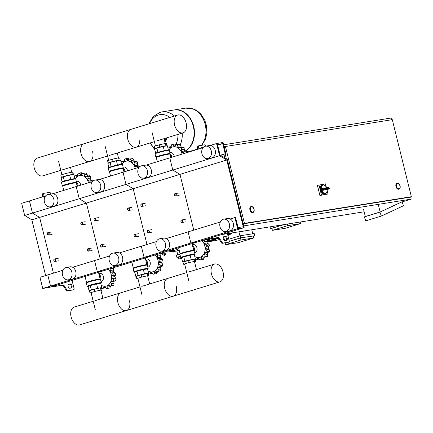 <?xml version="1.0" encoding="UTF-8"?>
<svg xmlns="http://www.w3.org/2000/svg" width="433" height="433" viewBox="0 0 433 433"><rect width="100%" height="100%" fill="white"/><g stroke="black" fill="none" stroke-linecap="round" stroke-linejoin="round"><path stroke-width="0.65" d="M227.422 233.647L229.246 241.019A1.045 0.655 73 0 1 228.9 242.128A1.045 0.655 73 0 1 228.846 242.139L223.006 243.07A1.045 0.655 73 0 1 222.313 242.653L219.179 237.89A1.045 0.655 -107 0 0 218.486 237.473L206.151 239.444L197.378 241.987L50.412 287.063L62.558 285.293A1.045 0.655 -107 0 1 63.25 285.71L66.384 290.478A1.045 0.655 73 0 0 67.072 290.895L72.917 289.958A1.045 0.655 73 0 0 72.971 289.948A1.045 0.655 73 0 0 73.025 289.926M42.218 196.993L42.548 194.168A1.045 0.655 -107 0 1 42.932 193.583A1.045 0.655 -107 0 1 42.991 193.567L43.657 193.362M68.533 284.335L69.453 284.189A2.095 1.315 -107 0 1 71.158 285.677A2.095 1.315 -107 0 1 70.855 288.069M50.991 286.982L63.337 285.055A1.045 0.655 -107 0 1 64.03 285.471L67.164 290.24A1.045 0.655 73 0 0 67.857 290.657L73.697 289.72A1.045 0.655 73 0 0 73.751 289.709A1.045 0.655 73 0 0 74.097 288.605L72.067 280.422M51.002 287.025L57.67 284.838M244.158 227.644L237.636 228.684L234.881 217.534L235.53 217.431L238.042 227.569L243.254 226.735L226.746 160.021L219.574 155.691L216.565 143.529L223.082 142.484L225.842 153.639L225.192 153.742L222.681 143.604L217.469 144.438L220.083 155.003L227.255 159.333L244.158 227.644L197.378 241.987L190.861 243.032L144.081 257.381L150.597 256.336L144.081 257.381L97.301 271.724L103.817 270.685L97.301 271.724L50.52 286.072L57.042 285.028L50.52 286.072L42.726 288.465L49.243 287.42L57.692 284.925M46.309 195.261A2.095 1.315 -107 0 1 46.732 194.974M42.997 196.755L43.327 193.93A1.045 0.655 -107 0 1 43.711 193.345A1.045 0.655 -107 0 1 43.771 193.329L49.611 192.398A1.045 0.655 -107 0 1 50.509 193.307L50.693 194.044M69.935 288.216L71.239 288.005A2.095 1.315 73 0 0 71.348 287.977A2.095 1.315 73 0 0 72.013 285.683A2.095 1.315 73 0 0 70.233 283.951L68.928 284.162A2.095 1.315 73 0 0 68.815 284.183A2.095 1.315 73 0 0 68.149 286.484A2.095 1.315 73 0 0 69.935 288.216M198.152 149.174L198.482 146.343A1.045 0.655 -107 0 1 198.866 145.759A1.045 0.655 -107 0 1 198.92 145.748L204.76 144.817A1.045 0.655 -107 0 1 205.664 145.726L205.762 146.132M226.389 240.423L225.084 240.634A2.095 1.315 -107 0 1 223.304 238.902A2.095 1.315 -107 0 1 223.969 236.602A2.095 1.315 -107 0 1 224.083 236.575L225.382 236.369A2.095 1.315 -107 0 1 227.168 238.101A2.095 1.315 -107 0 1 226.502 240.396A2.095 1.315 -107 0 1 226.389 240.423M203.575 147.155A2.095 1.315 73 0 0 203.304 147.155L202 147.361A2.095 1.315 73 0 0 201.892 147.388A2.095 1.315 73 0 0 201.183 148.243M237.636 228.684L190.861 243.032L198.033 241.885L205.372 239.682L217.707 237.712A1.045 0.655 -107 0 1 218.4 238.128L221.534 242.897A1.045 0.655 73 0 0 222.226 243.314L228.067 242.377A1.045 0.655 73 0 0 228.121 242.366A1.045 0.655 73 0 0 228.175 242.345M201.605 147.539L202.525 147.393A2.095 1.315 -107 0 1 203.196 147.534M197.372 149.412L197.702 146.587A1.045 0.655 -107 0 1 198.087 146.002A1.045 0.655 -107 0 1 198.141 145.986L198.812 145.78M226.004 240.483A2.095 1.315 73 0 0 226.307 238.096A2.095 1.315 73 0 0 224.603 236.607L223.682 236.754M42.726 288.465L39.966 277.309L47.76 274.917L50.52 286.072L47.76 274.917L62.85 270.295M45.633 275.572L31.831 219.796L24.659 215.466L21.65 203.304L29.444 200.912L32.459 213.079L24.659 215.466M226.746 160.021L179.966 174.369L193.768 230.139L179.966 174.369L133.185 188.718L146.987 244.488L133.185 188.718L86.405 203.061L100.212 258.837L86.405 203.061L39.63 217.409L53.432 273.18L39.63 217.409L31.831 219.796M219.574 155.691L172.794 170.039L179.966 174.369L172.794 170.039L126.014 184.388L133.185 188.718L126.014 184.388L79.239 198.731L86.405 203.061L79.239 198.731L32.459 213.079L39.63 217.409L32.459 213.079L29.444 200.912L45.6 195.96M47.311 234.107A1.256 0.974 -99.1 0 0 48.442 235.059A1.256 0.974 -99.1 0 0 49.178 233.533A1.256 0.974 -99.1 0 0 48.047 232.581A1.256 0.974 -99.1 0 0 47.311 234.107M47.332 234.08A1.045 0.812 80.9 0 1 48.897 233.604A1.045 0.812 80.9 0 1 47.332 234.08M94.091 219.764A1.256 0.974 -99.1 0 0 95.222 220.716A1.256 0.974 -99.1 0 0 95.958 219.19A1.256 0.974 -99.1 0 0 94.827 218.232A1.256 0.974 -99.1 0 0 94.091 219.764M94.113 219.737A1.045 0.812 80.9 0 1 95.671 219.255A1.045 0.812 80.9 0 1 94.113 219.737M140.866 205.415A1.256 0.974 -99.1 0 0 142.002 206.368A1.256 0.974 -99.1 0 0 142.738 204.841A1.256 0.974 -99.1 0 0 141.607 203.889A1.256 0.974 -99.1 0 0 140.866 205.415M140.893 205.388A1.045 0.812 80.9 0 1 142.452 204.912A1.045 0.812 80.9 0 1 140.893 205.388M80.836 223.829A1.256 0.974 -99.1 0 0 81.967 224.781A1.256 0.974 -99.1 0 0 82.703 223.255A1.256 0.974 -99.1 0 0 81.572 222.297A1.256 0.974 -99.1 0 0 80.836 223.829M80.857 223.801A1.045 0.812 80.9 0 1 82.422 223.32A1.045 0.812 80.9 0 1 80.857 223.801M127.616 209.48A1.256 0.974 -99.1 0 0 128.747 210.433A1.256 0.974 -99.1 0 0 129.483 208.906A1.256 0.974 -99.1 0 0 128.352 207.954A1.256 0.974 -99.1 0 0 127.616 209.48M127.638 209.453A1.045 0.812 80.9 0 1 129.196 208.977A1.045 0.812 80.9 0 1 127.638 209.453M174.391 195.131A1.256 0.974 -99.1 0 0 175.527 196.089A1.256 0.974 -99.1 0 0 176.263 194.558A1.256 0.974 -99.1 0 0 175.132 193.605A1.256 0.974 -99.1 0 0 174.391 195.131M174.418 195.104A1.045 0.812 80.9 0 1 175.977 194.628A1.045 0.812 80.9 0 1 174.418 195.104M53.833 260.466A1.256 0.974 -99.1 0 0 54.964 261.418A1.256 0.974 -99.1 0 0 55.705 259.892A1.256 0.974 -99.1 0 0 54.569 258.939A1.256 0.974 -99.1 0 0 53.833 260.466M53.86 260.439A1.045 0.812 80.9 0 1 55.419 259.962A1.045 0.812 80.9 0 1 53.86 260.439M100.613 246.123A1.256 0.974 -99.1 0 0 101.744 247.075A1.256 0.974 -99.1 0 0 102.48 245.549A1.256 0.974 -99.1 0 0 101.349 244.591A1.256 0.974 -99.1 0 0 100.613 246.123M100.635 246.096A1.045 0.812 80.9 0 1 102.199 245.614A1.045 0.812 80.9 0 1 100.635 246.096M147.393 231.774A1.256 0.974 -99.1 0 0 148.524 232.727A1.256 0.974 -99.1 0 0 149.261 231.2A1.256 0.974 -99.1 0 0 148.129 230.248A1.256 0.974 -99.1 0 0 147.393 231.774M147.415 231.747A1.045 0.812 80.9 0 1 148.974 231.271A1.045 0.812 80.9 0 1 147.415 231.747M87.358 250.187A1.256 0.974 -99.1 0 0 88.489 251.14A1.256 0.974 -99.1 0 0 89.23 249.614A1.256 0.974 -99.1 0 0 88.094 248.656A1.256 0.974 -99.1 0 0 87.358 250.187M87.385 250.16A1.045 0.812 80.9 0 1 88.944 249.679A1.045 0.812 80.9 0 1 87.385 250.16M134.138 235.839A1.256 0.974 -99.1 0 0 135.269 236.791A1.256 0.974 -99.1 0 0 136.005 235.265A1.256 0.974 -99.1 0 0 134.874 234.313A1.256 0.974 -99.1 0 0 134.138 235.839M134.16 235.812A1.045 0.812 80.9 0 1 135.724 235.335A1.045 0.812 80.9 0 1 134.16 235.812M180.918 221.49A1.256 0.974 -99.1 0 0 182.049 222.448A1.256 0.974 -99.1 0 0 182.786 220.917A1.256 0.974 -99.1 0 0 181.654 219.964A1.256 0.974 -99.1 0 0 180.918 221.49M180.94 221.463A1.045 0.812 80.9 0 1 182.499 220.987A1.045 0.812 80.9 0 1 180.94 221.463M224.787 157.845L223.893 154.235M243.725 225.891L411.204 199.12L410.663 196.918M391.567 119.773L391.134 118.02L223.655 144.79M364.142 211.797L221.48 234.599M363.536 209.35L365.311 216.527L380.125 211.986L401.072 202.233L411.204 199.12M399.913 185.838A2.722 1.705 -107 0 1 399.02 188.712A2.722 1.705 -107 0 1 396.525 186.379A2.722 1.705 -107 0 1 397.424 183.511A2.722 1.705 -107 0 1 399.913 185.838M398.907 189.183A3.139 1.97 -107 0 1 398.831 189.21A3.139 1.97 -107 0 1 395.951 186.52A3.139 1.97 -107 0 1 396.985 183.202A3.139 1.97 -107 0 1 397.066 183.181M253.884 209.182A2.722 1.705 -107 0 1 252.986 212.056A2.722 1.705 -107 0 1 250.496 209.724A2.722 1.705 -107 0 1 251.394 206.85A2.722 1.705 -107 0 1 253.884 209.182M252.877 212.522A3.139 1.97 -107 0 1 252.796 212.549A3.139 1.97 -107 0 1 249.922 209.859A3.139 1.97 -107 0 1 250.956 206.546A3.139 1.97 -107 0 1 251.037 206.525M225.393 146.332L244.456 223.379L411.35 196.706L392.282 119.654L224.132 146.717M226.378 158.808L225.155 153.85M243.2 223.769L244.456 223.379M411.35 196.706L409.401 197.302L243.222 223.866M380.125 211.986L378.35 204.809M402.089 201.919L403.502 205.751L381.359 216.062L379.914 212.143L401.461 202.108M365.3 216.473L364.321 216.922L365.766 220.846L381.359 216.062M379.914 212.143L364.321 216.922M321.064 190.006A4.709 2.955 73 0 0 325.318 193.805L324.847 193.946A4.709 2.955 -107 0 1 320.534 189.914A4.709 2.955 -107 0 1 322.087 184.94L322.553 184.799A4.709 2.955 73 0 0 320.945 189.535L323.998 188.691A0.628 0.487 -99.1 0 0 323.381 188.225A0.628 0.395 73 0 0 323.132 188.864A4.709 2.955 73 0 0 323.186 189.102A4.709 2.955 73 0 0 323.245 189.335L321.064 190.006L321.822 190.423A0.628 0.395 -107 0 0 321.908 190.423L323.781 189.849A0.628 0.487 -99.1 0 0 324.095 189.097L323.245 189.335A0.628 0.395 73 0 0 323.781 189.849L328.858 189.037A0.628 0.395 73 0 0 329.02 188.94M323.31 188.247L321.508 188.799A0.628 0.395 -107 0 0 321.427 188.826L320.945 189.535M327.05 189.589A0.628 0.395 -107 0 1 326.985 189.611L321.908 190.423M327.202 190.839L327.981 193.995L319.9 195.51L317.394 185.373L325.475 183.857L326.206 186.812M327.981 193.995L321.465 195.034L318.953 184.896M319.9 195.51L321.465 195.034M252.84 212.089A2.722 1.705 73 0 0 252.986 212.056A2.722 1.705 73 0 0 253.857 209.063A2.722 1.705 73 0 0 251.535 206.817A2.722 1.705 73 0 0 251.394 206.85A2.722 1.705 73 0 0 250.523 209.837A2.722 1.705 73 0 0 252.84 212.089M398.874 188.745A2.722 1.705 73 0 0 399.02 188.712A2.722 1.705 73 0 0 399.886 185.725A2.722 1.705 73 0 0 397.57 183.473A2.722 1.705 73 0 0 397.424 183.511A2.722 1.705 73 0 0 396.558 186.499A2.722 1.705 73 0 0 398.874 188.745M205.188 124.477A21.563 16.735 -99.1 0 0 185.725 108.109A21.563 16.735 80.9 0 1 205.188 124.477A21.563 16.735 80.9 0 1 201.372 145.358A21.563 16.735 -99.1 0 0 205.188 124.477M185.503 151.821L192.528 150.695A21.563 16.735 -99.1 0 0 197.437 148.86A21.563 16.735 80.9 0 1 192.528 150.695L192.566 150.689A21.563 16.735 -99.1 0 0 194.33 150.278A21.563 16.735 -99.1 0 0 197.432 148.876M174.055 109.977A21.563 16.735 80.9 0 1 174.25 109.944A21.563 16.735 80.9 0 1 193.713 126.312A21.563 16.735 80.9 0 1 184.707 151.377M160.194 112.315A21.563 16.735 80.9 0 1 161.958 111.909A21.563 16.735 80.9 0 1 161.991 111.903A21.563 16.735 80.9 0 1 174.407 116.028A21.563 16.735 -99.1 0 0 161.991 111.903L173.86 110.004A21.563 16.735 80.9 0 1 193.324 126.371A21.563 16.735 80.9 0 1 184.631 151.285M180.312 144.698A21.563 16.735 -99.1 0 0 182.206 133.099A21.563 16.735 80.9 0 1 180.312 144.698M149.585 123.638A19.171 14.879 80.9 0 1 158.37 115.016A19.171 14.879 80.9 0 1 169.882 117.413M177.952 134.403A19.171 14.879 80.9 0 1 175.96 144.395M155.025 148.909A19.171 14.879 80.9 0 1 150.468 142.836M229.36 223.915A6.279 4.877 -99.1 0 0 223.688 219.147A6.279 4.877 -99.1 0 0 220.002 226.784A6.279 4.877 -99.1 0 0 225.669 231.552A6.279 4.877 -99.1 0 0 229.36 223.915M225.674 231.552L229.582 230.924A6.279 4.877 -99.1 0 0 233.268 223.287A6.279 4.877 -99.1 0 0 227.601 218.524L223.688 219.147M201.94 153.791A6.279 4.877 80.9 0 1 205.626 146.154A6.279 4.877 80.9 0 1 211.293 150.922A6.279 4.877 80.9 0 1 207.607 158.559A6.279 4.877 80.9 0 1 201.94 153.791M205.626 146.154L209.534 145.531A6.279 4.877 80.9 0 1 215.206 150.294A6.279 4.877 80.9 0 1 211.52 157.931L207.607 158.559M220.337 221.994L188.101 231.882L190.861 243.032L188.101 231.882L166.229 238.588M234.881 217.534L230.161 218.979M203.093 147.658L169.785 157.872L172.794 170.039L169.785 157.872L146.257 165.087M216.565 143.529L210.189 145.483M225.842 153.639L220.521 155.268M225.192 153.742L220.419 155.203M222.681 143.604L217.642 145.147M92.597 151.702A9.304 5.835 -107 0 1 89.534 161.525A9.304 5.835 -107 0 1 81.009 153.553A9.304 5.835 -107 0 1 84.072 143.729L37.292 158.077A9.304 5.835 73 0 0 34.229 167.901A9.304 5.835 73 0 0 42.753 175.868L60.809 170.331M139.778 140.048A9.304 5.835 -107 0 1 136.314 147.177A9.304 5.835 -107 0 1 127.784 139.204A9.304 5.835 -107 0 1 130.853 129.386L84.072 143.729A9.304 5.835 73 0 0 81.009 153.553A9.304 5.835 73 0 0 89.534 161.525L107.59 155.983M177.633 115.037A9.304 5.835 -107 0 1 186.158 123.004A9.304 5.835 -107 0 1 183.094 132.828A9.304 5.835 -107 0 1 174.564 124.861A9.304 5.835 -107 0 1 177.633 115.037L130.853 129.38A9.304 5.835 73 0 0 127.784 139.204A9.304 5.835 73 0 0 136.314 147.177L154.37 141.64M75.353 178.677A9.526 7.393 80.9 0 1 79.087 175.63A9.526 7.393 80.9 0 1 88.494 182.802M76.311 181.427L76.83 181.34A4.189 3.248 80.9 0 1 80.733 185.183M76.511 182.45A4.189 3.248 80.9 0 1 78.157 185.974M90.367 182.228A1.461 1.137 -99.1 0 0 90.345 182.125L91.092 182.006M91.358 181.925L90.335 182.087A1.461 1.137 -99.1 0 0 89.144 180.978A1.792 1.391 80.9 0 1 87.91 180.171L90.881 179.695L92.895 181.081M89.155 175.922L90.486 176.182A12.037 9.342 80.9 0 1 90.508 176.215L90.881 179.695M87.91 180.171A1.792 1.391 80.9 0 1 87.926 178.466A1.461 1.137 -99.1 0 0 87.704 176.659L90.508 176.215M90.486 176.182L87.683 176.632A1.461 1.137 -99.1 0 0 86.692 176.193A1.461 1.137 -99.1 0 0 86.264 176.383A1.792 1.391 80.9 0 1 85.739 176.621A1.792 1.391 80.9 0 1 84.922 176.442L87.942 175.993M86.145 172.929L83.342 173.379A1.461 1.137 -99.1 0 0 82.876 173.33L86.145 172.929A12.037 9.342 80.9 0 1 86.172 172.946L87.894 175.966M84.922 176.442A1.792 1.391 80.9 0 1 84.267 174.883A1.461 1.137 -99.1 0 0 83.369 173.389L86.172 172.946M82.876 173.33A1.461 1.137 -99.1 0 0 82.07 174.061A1.792 1.391 80.9 0 1 81.085 174.954A1.792 1.391 80.9 0 1 80.987 174.964L81.177 174.937M82.719 173.514L81.415 172.718L78.611 173.168A1.461 1.137 -99.1 0 0 78.503 173.195A12.037 9.342 80.9 0 0 78.47 173.205A1.461 1.137 -99.1 0 0 77.691 174.629A1.792 1.391 80.9 0 1 77.155 176.144A1.792 1.391 80.9 0 1 76.776 176.274A1.792 1.391 80.9 0 1 75.807 175.982A1.461 1.137 -99.1 0 0 75.012 175.744A1.461 1.137 -99.1 0 0 74.4 176.123A12.037 9.342 80.9 0 0 74.379 176.15A1.461 1.137 -99.1 0 0 74.27 176.323M80.987 174.964A1.792 1.391 80.9 0 1 79.829 173.974A1.461 1.137 -99.1 0 0 78.611 173.168M72.311 174.705L72.311 174.705A5.055 0.346 166.1 0 0 71.169 174.764A5.055 0.346 166.1 0 0 65.686 176.009A5.055 0.346 166.1 0 0 62.493 177.135L62.493 177.135M73.448 174.531L72.912 172.356L71.802 172.172L65.74 173.503L60.788 175.019L61.34 177.249L62.006 177.362M65.74 173.503L66.292 175.733L61.34 177.249M73.296 174.559L72.354 174.402L66.292 175.733M71.802 172.172L72.354 174.402M76.581 183.809A3.139 2.436 80.9 0 1 77.339 186.222M74.844 178.65L73.81 174.477L69.67 175.138L63.31 176.783L61.096 177.768L62.092 181.806M64.36 181.016L63.31 176.783M70.72 179.376L69.67 175.138M122.133 164.329A9.526 7.393 80.9 0 1 125.868 161.287A9.526 7.393 80.9 0 1 135.275 168.459M123.091 167.078L123.611 166.997A4.189 3.248 80.9 0 1 127.513 170.835M123.291 168.107A4.189 3.248 80.9 0 1 124.937 171.63M137.142 167.885A1.461 1.137 -99.1 0 0 137.12 167.782L137.873 167.658M138.138 167.576L137.115 167.744A1.461 1.137 -99.1 0 0 135.924 166.635A1.792 1.391 80.9 0 1 134.69 165.823L137.656 165.352L139.675 166.732M135.935 161.579L137.266 161.839A12.037 9.342 80.9 0 1 137.288 161.866L137.656 165.352M134.69 165.823A1.792 1.391 80.9 0 1 134.706 164.118A1.461 1.137 -99.1 0 0 134.484 162.315L137.288 161.866M137.266 161.839L134.463 162.288A1.461 1.137 -99.1 0 0 133.472 161.85A1.461 1.137 -99.1 0 0 133.045 162.039A1.792 1.391 80.9 0 1 132.52 162.272A1.792 1.391 80.9 0 1 131.702 162.094L134.717 161.65M132.926 158.586L130.122 159.035A1.461 1.137 -99.1 0 0 129.656 158.987L132.926 158.586A12.037 9.342 80.9 0 1 132.953 158.597L134.674 161.617M131.702 162.094A1.792 1.391 80.9 0 1 131.047 160.535A1.461 1.137 -99.1 0 0 130.149 159.046L132.953 158.597M129.656 158.987A1.461 1.137 -99.1 0 0 128.85 159.717A1.792 1.391 80.9 0 1 127.859 160.611A1.792 1.391 80.9 0 1 127.767 160.621L127.957 160.589M129.499 159.165L128.195 158.375L125.391 158.824A1.461 1.137 -99.1 0 0 125.283 158.846A12.037 9.342 80.9 0 0 125.251 158.857A1.461 1.137 -99.1 0 0 124.471 160.286A1.792 1.391 80.9 0 1 123.93 161.796A1.792 1.391 80.9 0 1 123.557 161.931A1.792 1.391 80.9 0 1 122.582 161.639A1.461 1.137 -99.1 0 0 121.792 161.401A1.461 1.137 -99.1 0 0 121.18 161.774A12.037 9.342 80.9 0 0 121.159 161.801A1.461 1.137 -99.1 0 0 121.045 161.98M127.767 160.621A1.792 1.391 80.9 0 1 126.609 159.631A1.461 1.137 -99.1 0 0 125.391 158.824M119.091 160.356L119.091 160.356A5.055 0.346 166.1 0 0 117.949 160.416A5.055 0.346 166.1 0 0 112.466 161.661A5.055 0.346 166.1 0 0 109.273 162.786L109.273 162.786M120.228 160.188L119.692 158.007L118.582 157.823L112.52 159.155L107.568 160.675L108.12 162.905L108.786 163.014M112.52 159.155L113.073 161.385L108.12 162.905M120.071 160.21L119.135 160.053L113.073 161.385M118.582 157.823L119.135 160.053M123.362 169.465A3.139 2.436 80.9 0 1 124.119 171.879M121.624 164.307L120.591 160.129L116.45 160.789L110.09 162.435L107.871 163.42L108.872 167.463M111.14 166.673L110.09 162.435M117.5 165.027L116.45 160.789M168.913 149.986A9.526 7.393 80.9 0 1 172.648 146.939A9.526 7.393 80.9 0 1 182.055 154.11M169.871 152.73L170.391 152.649A4.189 3.248 80.9 0 1 174.293 156.492M170.066 153.758A4.189 3.248 80.9 0 1 171.717 157.282M183.922 153.536A1.461 1.137 -99.1 0 0 183.901 153.434L184.653 153.314M184.918 153.233L183.89 153.396A1.461 1.137 -99.1 0 0 182.704 152.286A1.792 1.391 80.9 0 1 181.47 151.48L184.436 151.003L186.693 152.946M182.71 147.231L184.047 147.491A12.037 9.342 80.9 0 1 184.068 147.518L184.436 151.003M181.47 151.48A1.792 1.391 80.9 0 1 181.487 149.769A1.461 1.137 -99.1 0 0 181.265 147.967L184.068 147.518M184.047 147.491L181.243 147.94A1.461 1.137 -99.1 0 0 180.247 147.501A1.461 1.137 -99.1 0 0 179.819 147.691A1.792 1.391 80.9 0 1 179.3 147.929A1.792 1.391 80.9 0 1 178.483 147.75L181.497 147.301M179.706 144.238L176.902 144.687A1.461 1.137 -99.1 0 0 176.437 144.638L179.706 144.238A12.037 9.342 80.9 0 1 179.733 144.249L181.454 147.274M178.483 147.75A1.792 1.391 80.9 0 1 177.822 146.192A1.461 1.137 -99.1 0 0 176.929 144.698L179.733 144.249M176.437 144.638A1.461 1.137 -99.1 0 0 175.63 145.369A1.792 1.391 80.9 0 1 174.64 146.262A1.792 1.391 80.9 0 1 174.548 146.273L174.732 146.246M176.28 144.822L174.975 144.027L172.172 144.476A1.461 1.137 -99.1 0 0 172.058 144.503A12.037 9.342 80.9 0 0 172.031 144.508A1.461 1.137 -99.1 0 0 171.251 145.937A1.792 1.391 80.9 0 1 170.71 147.447A1.792 1.391 80.9 0 1 170.337 147.583A1.792 1.391 80.9 0 1 169.363 147.29A1.461 1.137 -99.1 0 0 168.572 147.052A1.461 1.137 -99.1 0 0 167.961 147.431A12.037 9.342 80.9 0 0 167.939 147.458A1.461 1.137 -99.1 0 0 167.825 147.631M174.548 146.273A1.792 1.391 80.9 0 1 173.389 145.282A1.461 1.137 -99.1 0 0 172.172 144.476M165.866 146.013L165.866 146.013A5.055 0.346 166.1 0 0 164.724 146.073A5.055 0.346 166.1 0 0 159.247 147.317A5.055 0.346 166.1 0 0 156.053 148.443L156.053 148.443M167.008 145.84L166.472 143.664L165.363 143.475L159.301 144.811L154.348 146.327L154.9 148.557L155.566 148.671M159.301 144.811L159.853 147.041L154.9 148.557M166.851 145.867L165.909 145.71L159.853 147.041M165.363 143.475L165.909 145.71M170.137 155.117A3.139 2.436 80.9 0 1 170.9 157.531M168.405 149.959L167.371 145.78L163.23 146.446L156.87 148.091L154.651 149.076L155.653 153.114M157.921 152.324L156.87 148.091M164.28 150.684L163.23 146.446M108.228 269.331A9.526 7.393 80.9 0 1 111.514 278.83A9.526 7.393 80.9 0 1 106.41 286.034A9.526 7.393 80.9 0 1 101.214 285.212M98.756 273.429L99.59 273.293A4.189 3.248 80.9 0 1 103.417 276.692A4.189 3.248 80.9 0 1 101.252 281.482A4.189 3.248 80.9 0 1 101.084 281.526M115.892 273.591L113.089 274.04A1.461 1.137 -99.1 0 0 111.898 272.931A1.792 1.391 80.9 0 1 110.664 272.119L113.635 271.648L115.892 273.591A12.037 9.342 80.9 0 1 115.903 273.629L114.869 276.633L116.141 279.788A12.037 9.342 80.9 0 1 116.136 279.826L115.118 280.833M112.97 267.875L113.24 268.135A12.037 9.342 80.9 0 1 113.262 268.162L113.635 271.648M110.664 272.119A1.792 1.391 80.9 0 1 110.686 270.414A1.461 1.137 -99.1 0 0 110.48 268.639M101.463 287.658A1.461 1.137 -99.1 0 0 102.128 288.275A12.037 9.342 80.9 0 0 102.161 288.286A1.461 1.137 -99.1 0 0 102.621 288.335A1.461 1.137 -99.1 0 0 103.427 287.604A1.792 1.391 80.9 0 1 104.418 286.711A1.792 1.391 80.9 0 1 104.515 286.7A1.792 1.391 80.9 0 1 105.674 287.691A1.461 1.137 -99.1 0 0 106.886 288.497A1.461 1.137 -99.1 0 0 107 288.47L109.581 288.059M105.722 287.793L102.621 288.335M110.805 285.872L109.83 288.015L107.027 288.465A1.461 1.137 -99.1 0 0 107.806 287.036A1.792 1.391 80.9 0 1 108.347 285.526L109.121 285.401M113.922 285.071L111.119 285.515A1.461 1.137 -99.1 0 0 111.2 283.723A1.792 1.391 80.9 0 1 111.048 282.013L114.02 281.537L113.922 285.071A12.037 9.342 80.9 0 1 113.901 285.093L113.311 285.466M108.347 285.526A1.792 1.391 80.9 0 1 108.721 285.39A1.792 1.391 80.9 0 1 109.695 285.683A1.461 1.137 -99.1 0 0 110.485 285.921A1.461 1.137 -99.1 0 0 111.097 285.542L113.901 285.093M111.048 282.013A1.792 1.391 80.9 0 1 111.958 281.304A1.792 1.391 80.9 0 1 112.228 281.298A1.461 1.137 -99.1 0 0 112.445 281.288A1.461 1.137 -99.1 0 0 113.332 280.275L116.136 279.826M114.55 280.952L114.02 281.537M113.089 274.04A12.037 9.342 80.9 0 1 113.1 274.078L115.903 273.629M116.141 279.788L113.338 280.238A12.037 9.342 80.9 0 1 113.332 280.275M113.338 280.238A1.461 1.137 -99.1 0 0 112.699 278.56A1.792 1.391 80.9 0 1 111.898 277.109L114.869 276.633M111.898 277.109A1.792 1.391 80.9 0 1 112.585 275.707A1.461 1.137 -99.1 0 0 113.1 274.078M98.941 274.165A4.189 3.248 80.9 0 1 100.656 279.783M91.19 293.087L89.967 292.925L94.919 291.409L100.981 290.072L102.091 290.262L100.992 290.597M89.967 292.925L89.414 290.695L94.367 289.174L100.429 287.842L101.538 288.032L102.091 290.262M94.919 291.409L94.367 289.174M100.981 290.072L100.429 287.842M99.336 275.761A3.139 2.436 80.9 0 1 100.055 278.668M100.873 287.918L101.782 287.512L100.732 283.258L96.591 283.918L90.232 285.564L88.013 286.549L89.068 290.808L89.431 290.749M101.782 287.512L91.287 289.823L89.068 290.808M96.591 283.918L97.647 288.178M90.232 285.564L91.287 289.823M155.003 254.983A9.526 7.393 80.9 0 1 158.294 264.487A9.526 7.393 80.9 0 1 153.19 271.686A9.526 7.393 80.9 0 1 147.994 270.863M145.537 259.08L146.365 258.945A4.189 3.248 80.9 0 1 150.197 262.344A4.189 3.248 80.9 0 1 148.032 267.139A4.189 3.248 80.9 0 1 147.864 267.183M162.673 259.248L159.869 259.692A1.461 1.137 -99.1 0 0 158.678 258.582A1.792 1.391 80.9 0 1 157.444 257.776L160.416 257.299L162.673 259.248A12.037 9.342 80.9 0 1 162.684 259.28L161.65 262.284L162.922 265.445A12.037 9.342 80.9 0 1 162.916 265.478L161.893 266.49M159.75 253.532L160.021 253.787A12.037 9.342 80.9 0 1 160.042 253.819L160.416 257.299M157.444 257.776A1.792 1.391 80.9 0 1 157.46 256.071A1.461 1.137 -99.1 0 0 157.26 254.295M148.238 273.31A1.461 1.137 -99.1 0 0 148.909 273.927A12.037 9.342 80.9 0 0 148.936 273.937A1.461 1.137 -99.1 0 0 149.401 273.986A1.461 1.137 -99.1 0 0 150.208 273.255A1.792 1.391 80.9 0 1 151.198 272.362A1.792 1.391 80.9 0 1 151.29 272.352A1.792 1.391 80.9 0 1 152.448 273.342A1.461 1.137 -99.1 0 0 153.666 274.149A1.461 1.137 -99.1 0 0 153.78 274.127L156.356 273.71M152.497 273.445L149.401 273.986M157.585 271.523L156.611 273.667L153.807 274.116A1.461 1.137 -99.1 0 0 154.586 272.687A1.792 1.391 80.9 0 1 155.128 271.177L155.896 271.053M160.681 270.749L157.266 271.572A1.461 1.137 -99.1 0 0 157.877 271.199L160.681 270.749A12.037 9.342 80.9 0 0 160.703 270.722L157.899 271.172A1.461 1.137 -99.1 0 0 157.98 269.38A1.792 1.391 80.9 0 1 157.829 267.664L160.8 267.193L160.703 270.722M155.128 271.177A1.792 1.391 80.9 0 1 155.501 271.042A1.792 1.391 80.9 0 1 156.475 271.334A1.461 1.137 -99.1 0 0 157.266 271.572M157.829 267.664A1.792 1.391 80.9 0 1 158.738 266.961A1.792 1.391 80.9 0 1 159.003 266.95A1.461 1.137 -99.1 0 0 159.225 266.945A1.461 1.137 -99.1 0 0 160.113 265.927L162.916 265.478M161.33 266.604L160.8 267.193M159.869 259.692A12.037 9.342 80.9 0 1 159.88 259.73L162.684 259.28M162.922 265.445L160.118 265.889A12.037 9.342 80.9 0 1 160.113 265.927M160.118 265.889A1.461 1.137 -99.1 0 0 159.479 264.217A1.792 1.391 80.9 0 1 158.678 262.761L161.65 262.284M158.678 262.761A1.792 1.391 80.9 0 1 159.366 261.364A1.461 1.137 -99.1 0 0 159.88 259.73M145.721 259.816A4.189 3.248 80.9 0 1 147.431 265.434M137.97 278.738L136.747 278.581L141.699 277.06L147.761 275.729L148.871 275.913L147.772 276.249M136.747 278.581L136.195 276.346L141.147 274.831L147.209 273.499L148.319 273.683L148.871 275.913M141.699 277.06L141.147 274.831M147.761 275.729L147.209 273.499M146.116 261.413A3.139 2.436 80.9 0 1 146.836 264.325M147.653 273.569L148.562 273.169L147.512 268.909L143.372 269.57L137.012 271.215L134.793 272.2L135.848 276.46L136.206 276.4M148.562 273.169L144.422 273.829L138.067 275.475L135.848 276.46M143.372 269.57L144.422 273.829M137.012 271.215L138.067 275.475M201.859 240.71A9.526 7.393 80.9 0 1 205.063 250.198A9.526 7.393 80.9 0 1 199.97 257.343A9.526 7.393 80.9 0 1 194.774 256.515M192.317 244.732L193.145 244.602A4.189 3.248 80.9 0 1 196.977 248.001A4.189 3.248 80.9 0 1 194.812 252.791A4.189 3.248 80.9 0 1 194.644 252.834M209.453 244.899L206.649 245.349A1.461 1.137 -99.1 0 0 205.459 244.239A1.792 1.391 80.9 0 1 204.224 243.427L207.196 242.956L209.453 244.899A12.037 9.342 80.9 0 1 209.458 244.937L208.425 247.941L209.702 251.097A12.037 9.342 80.9 0 1 209.696 251.135L208.674 252.141M206.806 239.454A12.037 9.342 80.9 0 1 206.822 239.471L207.196 242.956M204.224 243.427A1.792 1.391 80.9 0 1 204.241 241.722A1.461 1.137 -99.1 0 0 204.095 240.023M195.018 258.966A1.461 1.137 -99.1 0 0 195.689 259.584A12.037 9.342 80.9 0 0 195.716 259.594A1.461 1.137 -99.1 0 0 196.181 259.638A1.461 1.137 -99.1 0 0 196.988 258.912A1.792 1.391 80.9 0 1 197.978 258.019A1.792 1.391 80.9 0 1 198.07 258.008A1.792 1.391 80.9 0 1 199.229 258.999A1.461 1.137 -99.1 0 0 200.447 259.805A1.461 1.137 -99.1 0 0 200.555 259.778L203.137 259.367M199.277 259.096L196.181 259.638M204.365 257.175L203.391 259.324L200.587 259.768A1.461 1.137 -99.1 0 0 201.367 258.344A1.792 1.391 80.9 0 1 201.908 256.829L202.676 256.709M207.461 256.401L204.046 257.229A1.461 1.137 -99.1 0 0 204.657 256.85L207.461 256.401A12.037 9.342 80.9 0 0 207.483 256.374L204.679 256.823A1.461 1.137 -99.1 0 0 204.76 255.032A1.792 1.391 80.9 0 1 204.609 253.321L207.58 252.845L207.483 256.374M201.908 256.829A1.792 1.391 80.9 0 1 202.281 256.699A1.792 1.391 80.9 0 1 203.256 256.991A1.461 1.137 -99.1 0 0 204.046 257.229M204.609 253.321A1.792 1.391 80.9 0 1 205.513 252.612A1.792 1.391 80.9 0 1 205.783 252.601A1.461 1.137 -99.1 0 0 206.005 252.596A1.461 1.137 -99.1 0 0 206.893 251.584L209.696 251.135M208.111 252.26L207.58 252.845M206.649 245.349A12.037 9.342 80.9 0 1 206.655 245.387L209.458 244.937M209.702 251.097L206.898 251.546A12.037 9.342 80.9 0 1 206.893 251.584M206.898 251.546A1.461 1.137 -99.1 0 0 206.26 249.868A1.792 1.391 80.9 0 1 205.459 248.412L208.425 247.941M205.459 248.412A1.792 1.391 80.9 0 1 206.146 247.016A1.461 1.137 -99.1 0 0 206.655 245.387M192.501 245.473A4.189 3.248 80.9 0 1 194.211 251.091M184.75 264.395L183.527 264.233L188.479 262.712L194.536 261.38L195.646 261.57L194.547 261.905M183.527 264.233L182.975 262.003L193.984 259.151L195.099 259.34L195.646 261.57M188.479 262.712L187.927 260.482M194.536 261.38L193.984 259.151M192.896 247.07A3.139 2.436 80.9 0 1 193.616 249.976M194.433 259.226L195.343 258.82L194.287 254.561L190.147 255.226L183.792 256.872L181.573 257.857L182.629 262.111L182.986 262.057M195.343 258.82L184.842 261.126L182.629 262.111M190.147 255.226L191.202 259.481M183.792 256.872L184.842 261.126M219.969 281.856A9.304 5.835 73 0 0 223.038 272.038A9.304 5.835 73 0 0 214.514 264.065A9.304 5.835 73 0 0 211.445 273.889A9.304 5.835 73 0 0 219.969 281.856L173.189 296.204A9.304 5.835 -107 0 1 164.664 288.232A9.304 5.835 -107 0 1 167.733 278.408A9.304 5.835 73 0 0 164.664 288.232A9.304 5.835 73 0 0 173.189 296.204L126.414 310.553A9.304 5.835 -107 0 1 117.89 302.58A9.304 5.835 -107 0 1 120.953 292.757A9.304 5.835 73 0 0 117.89 302.58A9.304 5.835 73 0 0 126.414 310.553L79.634 324.896A9.304 5.835 -107 0 1 71.109 316.929A9.304 5.835 -107 0 1 74.173 307.105L93.214 301.265M126.414 310.553A9.304 5.835 73 0 0 129.478 300.729M173.189 296.204A9.304 5.835 73 0 0 176.258 286.381M168.134 250.961A26.169 20.308 -99.1 0 0 174.883 251.324A26.169 20.308 -99.1 0 0 177.021 250.826A26.169 20.308 -99.1 0 0 179.17 249.993M179.294 250.507A26.169 20.308 80.9 0 1 177.487 250.907L176.188 251.113A26.169 20.308 -99.1 0 0 178.326 250.615A26.169 20.308 -99.1 0 0 179.246 250.301A26.169 20.308 80.9 0 1 178.326 250.615A26.169 20.308 80.9 0 1 176.188 251.113L174.883 251.324M162.857 252.58L163.214 253.581A1.045 0.281 46 0 1 163.209 253.787A1.045 0.281 46 0 1 162.678 253.586L161.774 252.91M164.697 252.011L165.395 253.976L164.67 254.68A3.139 0.844 46 0 1 164.664 255.297A3.139 0.844 46 0 1 163.073 254.691L161.617 253.597A3.139 0.844 46 0 1 161.049 253.132M164.67 254.68L163.815 252.282M164.664 255.297L165.39 254.593A3.139 0.844 -134 0 0 165.395 253.976M178.867 248.775A25.125 19.496 80.9 0 1 169.747 250.463M179.906 254.252L176.393 255.329L176.891 257.354L178.353 257.121M180.399 256.282L176.891 257.354M180.42 256.368L178.326 257.013L178.829 259.042L181.752 258.571M176.837 251.01L177.801 254.896M181.654 258.171L178.829 259.042M211.677 240.726L211.483 240.975A45.389 35.225 80.9 0 1 208.928 241.625L207.006 241.933A45.389 35.225 80.9 0 0 207.791 241.831A45.389 35.225 80.9 0 0 208.928 241.625L209.112 241.354M216.451 237.912L216.484 238.902L212.165 239.606M214.07 239.297L214.026 240.061L212.024 240.391M218.216 237.906A45.389 35.225 80.9 0 1 216.484 238.902A45.389 35.225 80.9 0 1 214.026 240.061A45.389 35.225 80.9 0 1 211.504 240.97L211.374 240.992M223.796 237.381A45.389 35.225 80.9 0 1 223.212 237.706M219.293 239.487A45.389 35.225 80.9 0 1 214.205 240.808L207.791 241.831M209.891 238.962L209.989 239.238A1.045 0.281 46 0 1 209.989 239.444A1.045 0.281 46 0 1 209.458 239.243L209.226 239.065M211.824 238.648L212.175 239.633L211.45 240.331A3.139 0.844 46 0 1 211.445 240.948A3.139 0.844 46 0 1 209.853 240.347L208.392 239.249A3.139 0.844 46 0 1 208.338 239.205M211.45 240.331L210.903 238.799M211.445 240.948L212.17 240.25A3.139 0.844 -134 0 0 212.175 239.633M227.682 234.702A26.169 20.308 -99.1 0 0 229.636 233.295M243.687 231.049A3.139 2.815 -6.7 0 1 241.776 231.352M227.796 235.168A26.169 20.308 -99.1 0 0 230.935 233.089A26.169 20.308 80.9 0 1 227.796 235.168M232.24 232.878A26.169 20.308 80.9 0 1 227.888 235.525M253.3 235.996L240.575 237.825L240.071 235.796L228.808 239.254M226.351 240.006L224.548 240.559M240.575 237.825L229.29 241.284M254.707 235.568L254.209 233.539L240.071 235.796M225.149 242.843L225.604 244.694L238.437 242.642L253.781 237.939L253.278 235.909L240.445 237.961L229.295 241.381M223.65 236.786L224.581 240.548M239.925 235.844L238.924 231.812M251.757 229.761L252.748 233.771M253.781 237.939L240.948 239.99L240.445 237.961M240.948 239.99L225.604 244.694M283.334 224.711L270.452 228.662L270.003 226.843M270.452 228.662L271.913 228.429M283.983 224.608L271.881 228.321L272.384 230.345L285.217 228.294L300.556 223.59L287.728 225.642L287.339 224.072M300.172 222.021L300.556 223.59M287.728 225.642L272.384 230.345M71.867 272.216A6.279 4.877 -99.1 0 0 66.2 267.448A6.279 4.877 -99.1 0 0 62.514 275.085A6.279 4.877 -99.1 0 0 68.181 279.853A6.279 4.877 -99.1 0 0 71.867 272.216M68.181 279.853L72.094 279.225A6.279 4.877 -99.1 0 0 75.78 271.588A6.279 4.877 -99.1 0 0 70.114 266.82L66.2 267.448M44.447 202.092A6.279 4.877 80.9 0 1 48.133 194.455A6.279 4.877 80.9 0 1 53.806 199.223A6.279 4.877 80.9 0 1 50.12 206.855A6.279 4.877 80.9 0 1 44.447 202.092M48.133 194.455L52.047 193.827A6.279 4.877 80.9 0 1 57.713 198.595A6.279 4.877 80.9 0 1 54.028 206.232L50.12 206.855M109.625 255.946L94.54 260.574L97.301 271.724L94.54 260.574L72.674 267.28M92.381 181.611L76.224 186.563L79.239 198.731L76.224 186.563L52.702 193.778M118.647 257.868A6.279 4.877 -99.1 0 0 112.981 253.099A6.279 4.877 -99.1 0 0 109.289 260.736A6.279 4.877 -99.1 0 0 114.962 265.505A6.279 4.877 -99.1 0 0 118.647 257.868M118.869 264.877A6.279 4.877 -99.1 0 0 122.561 257.24A6.279 4.877 -99.1 0 0 116.888 252.477L112.981 253.099M91.228 187.743A6.279 4.877 80.9 0 1 94.914 180.106A6.279 4.877 80.9 0 1 100.586 184.875A6.279 4.877 80.9 0 1 96.895 192.512A6.279 4.877 80.9 0 1 91.228 187.743M94.914 180.106L98.827 179.484A6.279 4.877 80.9 0 1 104.494 184.247A6.279 4.877 80.9 0 1 100.808 191.884L96.895 192.512M156.405 241.598L141.32 246.225L144.081 257.381L141.32 246.225L119.454 252.932M139.161 167.268L123.004 172.22L126.014 184.388L123.004 172.22L99.476 179.435M165.428 243.519A6.279 4.877 -99.1 0 0 159.761 238.756A6.279 4.877 -99.1 0 0 156.069 246.393A6.279 4.877 -99.1 0 0 161.742 251.156A6.279 4.877 -99.1 0 0 165.428 243.519M161.742 251.156L165.65 250.534A6.279 4.877 -99.1 0 0 169.335 242.897A6.279 4.877 -99.1 0 0 163.669 238.128L159.755 238.756M138.008 173.395A6.279 4.877 80.9 0 1 141.694 165.763A6.279 4.877 80.9 0 1 147.361 170.526A6.279 4.877 80.9 0 1 143.675 178.163A6.279 4.877 80.9 0 1 138.008 173.395M141.694 165.763L145.607 165.135A6.279 4.877 80.9 0 1 151.274 169.904A6.279 4.877 80.9 0 1 147.588 177.541L143.675 178.163M62.558 285.293L63.337 285.055M42.548 194.168L43.327 193.93M69.453 284.189L70.233 283.951M63.25 285.71L64.03 285.471M66.384 290.478L67.164 290.24M67.072 290.895L67.857 290.657M72.917 289.958L73.697 289.72M218.486 237.473L217.707 237.712M203.304 147.155L202.525 147.393M198.482 146.343L197.702 146.587M225.382 236.369L224.603 236.607M219.179 237.89L218.4 238.128M222.313 242.653L221.534 242.897M223.006 243.07L222.226 243.314M228.846 242.139L228.067 242.377M399.08 183.965A3.139 1.97 73 0 0 397.142 183.159A3.139 1.97 73 0 0 396.108 186.471A3.139 1.97 73 0 0 398.988 189.161A3.139 1.97 73 0 0 400.135 187.408M400.043 185.817A2.934 1.84 -107 0 1 398.923 188.95A2.934 1.84 -107 0 1 396.395 186.401A2.934 1.84 -107 0 1 397.516 183.273A2.934 1.84 -107 0 1 400.043 185.817M253.051 207.304A3.139 1.97 73 0 0 251.113 206.498A3.139 1.97 73 0 0 250.079 209.81A3.139 1.97 73 0 0 252.953 212.5A3.139 1.97 73 0 0 254.106 210.747M254.014 209.161A2.934 1.84 -107 0 1 252.894 212.289A2.934 1.84 -107 0 1 250.366 209.745A2.934 1.84 -107 0 1 251.486 206.611A2.934 1.84 -107 0 1 254.014 209.161M384.596 214.557L384.32 214.681M321.427 188.826A4.292 2.69 -107 0 1 323.126 185.064A4.292 2.69 -107 0 1 326.563 187.716M327.067 189.589A4.292 2.69 -107 0 1 325.275 193.362A4.292 2.69 -107 0 1 321.822 190.423M323.483 188.209L328.458 187.413A0.628 0.487 80.9 0 1 329.075 187.879L329.21 187.852A0.628 0.628 0 0 0 328.506 187.402L323.429 188.214A0.628 0.628 0 0 0 323.343 188.236L321.475 188.81M327.023 189.605L328.891 189.032A0.628 0.628 0 0 0 329.324 188.295L329.177 188.285A0.628 0.487 80.9 0 1 328.858 189.037L326.985 189.611M329.177 188.285L324.095 189.097A4.081 2.56 -107 0 1 323.998 188.691L329.075 187.879A4.081 2.56 -107 0 1 329.177 188.285M201.405 145.353A21.563 16.735 -99.1 0 0 205.22 124.471A21.563 16.735 -99.1 0 0 185.757 108.104A21.563 16.735 -99.1 0 0 185.741 108.104L194.471 109.311L197.524 111.07L201.02 114.263L204.841 120.406L206.46 125.63L206.887 132.769L205.686 138.668L201.984 145.261M192.544 150.695A21.563 16.735 -99.1 0 0 192.566 150.689L197.416 149.012M161.991 111.903L161.958 111.909A21.563 16.735 80.9 0 1 174.38 116.033M182.174 133.11A21.563 16.735 80.9 0 1 180.296 144.671M164.713 141.353A10.051 7.799 -99.1 0 0 166.25 137.997M164.87 141.986A10.051 7.799 -99.1 0 0 167.062 137.748M164.269 139.54A8.167 6.338 -99.1 0 0 164.838 138.43M89.144 180.978L92.034 180.518M87.926 178.466L90.816 178.001M84.267 174.883L87.157 174.423M79.829 173.974L82.405 173.563M75.807 175.982L77.48 175.717M61.491 182.547C61.194 182.342 61.562 182.028 62.596 181.6C65.935 180.474 69.632 179.538 73.686 178.791C76.56 178.412 75.104 178.84 75.721 179.024A7.329 0.498 166.1 0 0 74.065 179.11A7.329 0.498 166.1 0 0 64.041 181.514A7.329 0.498 166.1 0 0 61.491 182.547L62.298 185.806A7.329 0.498 -13.9 0 1 64.853 184.777A7.329 0.498 -13.9 0 1 72.371 182.85A7.329 0.498 -13.9 0 1 76.527 182.288L76.495 182.482A7.269 0.493 166.1 0 0 69.329 183.711A7.269 0.493 166.1 0 0 62.422 185.963L62.298 185.806M62.422 185.963L62.65 186.103A7.074 0.482 -13.9 0 1 69.377 183.906A7.074 0.482 -13.9 0 1 76.354 182.71L76.338 182.834A7.015 0.476 166.1 0 0 72.36 183.376A7.015 0.476 166.1 0 0 65.161 185.216A7.015 0.476 166.1 0 0 62.72 186.201L63.759 190.39M62.325 182.087A6.906 0.471 -13.9 0 1 65.01 180.826A6.906 0.471 -13.9 0 1 73.653 178.802M135.924 166.635L138.814 166.169M134.706 164.118L137.597 163.658M131.047 160.535L133.938 160.075M126.609 159.631L129.18 159.22M122.582 161.639L124.26 161.368M108.272 168.199C107.974 167.999 108.342 167.679 109.376 167.257C112.715 166.126 116.412 165.19 120.466 164.448C123.335 164.064 121.884 164.491 122.501 164.681A7.329 0.498 166.1 0 0 120.845 164.767A7.329 0.498 166.1 0 0 110.821 167.17A7.329 0.498 166.1 0 0 108.272 168.199L109.078 171.463A7.329 0.498 -13.9 0 1 111.627 170.429A7.329 0.498 -13.9 0 1 119.151 168.502A7.329 0.498 -13.9 0 1 123.308 167.939L123.275 168.134A7.269 0.493 166.1 0 0 116.109 169.363A7.269 0.493 166.1 0 0 109.197 171.62L109.078 171.463M109.197 171.62L109.43 171.755A7.074 0.482 -13.9 0 1 116.158 169.563A7.074 0.482 -13.9 0 1 123.134 168.367L123.118 168.486A7.015 0.476 166.1 0 0 119.14 169.027A7.015 0.476 166.1 0 0 111.941 170.873A7.015 0.476 166.1 0 0 109.5 171.858L110.539 176.042M109.105 167.744A6.906 0.471 -13.9 0 1 111.79 166.478A6.906 0.471 -13.9 0 1 120.434 164.453M182.704 152.286L185.595 151.826M181.487 149.769L184.377 149.309M177.822 146.192L180.713 145.732M173.389 145.282L175.96 144.871M169.363 147.29L171.04 147.025M155.052 153.85C154.754 153.65 155.122 153.336 156.156 152.909C159.496 151.783 163.192 150.846 167.246 150.099C170.115 149.721 168.664 150.148 169.276 150.332A7.329 0.498 166.1 0 0 167.62 150.419A7.329 0.498 166.1 0 0 157.601 152.822A7.329 0.498 166.1 0 0 155.052 153.85L155.858 157.114A7.329 0.498 -13.9 0 1 158.408 156.086A7.329 0.498 -13.9 0 1 165.931 154.159A7.329 0.498 -13.9 0 1 170.082 153.596L170.055 153.791A7.269 0.493 166.1 0 0 162.889 155.014A7.269 0.493 166.1 0 0 155.977 157.271L155.858 157.114M155.977 157.271L156.21 157.412A7.074 0.482 -13.9 0 1 162.938 155.214A7.074 0.482 -13.9 0 1 169.915 154.018L169.898 154.143A7.015 0.476 166.1 0 0 165.92 154.684A7.015 0.476 166.1 0 0 158.722 156.524A7.015 0.476 166.1 0 0 156.281 157.509L157.314 161.698M155.885 153.396A6.906 0.471 -13.9 0 1 158.57 152.135A6.906 0.471 -13.9 0 1 167.208 150.11M111.898 272.931L114.788 272.465M110.696 268.574L113.262 268.162M110.686 270.414L113.576 269.954M113.24 268.135L110.908 268.509M103.427 287.604L105.43 287.285M107.806 287.036L110.696 286.57M111.2 283.723L114.09 283.263M112.699 278.56L115.589 278.1M112.585 275.707L115.481 275.247M100.781 283.463A6.906 0.471 166.1 0 0 99.52 283.323A6.906 0.471 166.1 0 0 91.071 285.293A6.906 0.471 166.1 0 0 88.034 286.619L87.157 286.256A7.329 0.498 -13.9 0 1 89.707 285.228A7.329 0.498 -13.9 0 1 99.731 282.825A7.329 0.498 -13.9 0 1 101.387 282.738L100.786 283.474M100.58 279.474A7.329 0.498 166.1 0 0 96.424 280.037A7.329 0.498 166.1 0 0 88.9 281.964A7.329 0.498 166.1 0 0 86.351 282.993L86.383 282.798A7.269 0.493 -13.9 0 1 93.312 280.611A7.269 0.493 -13.9 0 1 100.456 279.317L101.387 282.738M100.456 279.317L100.229 279.177A7.074 0.482 166.1 0 0 93.268 280.438A7.074 0.482 166.1 0 0 86.524 282.57L86.54 282.446A7.015 0.476 -13.9 0 1 88.982 281.461A7.015 0.476 -13.9 0 1 96.18 279.615A7.015 0.476 -13.9 0 1 100.158 279.079L98.486 272.319M158.678 258.582L161.569 258.122M157.471 254.231L160.042 253.819M157.46 256.071L160.351 255.605M160.021 253.787L157.688 254.16M150.208 273.255L152.21 272.936M154.586 272.687L157.477 272.227M157.98 269.38L160.87 268.915M159.479 264.217L162.37 263.757M159.366 261.364L162.256 260.899M134.815 272.281L133.938 271.908A7.329 0.498 -13.9 0 1 136.487 270.879A7.329 0.498 -13.9 0 1 146.511 268.476A7.329 0.498 -13.9 0 1 148.167 268.39L147.566 269.126M147.561 269.12A6.906 0.471 166.1 0 0 146.3 268.98A6.906 0.471 166.1 0 0 137.851 270.944A6.906 0.471 166.1 0 0 134.809 272.276M147.355 265.126A7.329 0.498 166.1 0 0 143.204 265.694A7.329 0.498 166.1 0 0 135.681 267.616A7.329 0.498 166.1 0 0 133.131 268.649L133.164 268.455A7.269 0.493 -13.9 0 1 140.092 266.263A7.269 0.493 -13.9 0 1 147.236 264.969L148.167 268.39M147.236 264.969L147.009 264.834A7.074 0.482 166.1 0 0 140.048 266.089A7.074 0.482 166.1 0 0 133.304 268.222L133.321 268.103A7.015 0.476 -13.9 0 1 135.762 267.112A7.015 0.476 -13.9 0 1 142.96 265.272A7.015 0.476 -13.9 0 1 146.933 264.731L145.261 257.971M205.459 244.239L208.349 243.774M204.977 239.768L206.822 239.471M204.241 241.722L207.131 241.262M196.988 258.912L198.991 258.593M201.367 258.344L204.257 257.879M204.76 255.032L207.651 254.572M206.26 249.868L209.15 249.408M206.146 247.016L209.036 246.556M194.341 254.772A6.906 0.471 166.1 0 0 193.075 254.631A6.906 0.471 166.1 0 0 184.631 256.601A6.906 0.471 166.1 0 0 181.589 257.927L180.718 257.565A7.329 0.498 -13.9 0 1 183.267 256.531A7.329 0.498 -13.9 0 1 193.286 254.128A7.329 0.498 -13.9 0 1 194.942 254.041L194.341 254.783M194.136 250.783A7.329 0.498 166.1 0 0 189.979 251.346A7.329 0.498 166.1 0 0 182.461 253.273A7.329 0.498 166.1 0 0 179.911 254.301L179.944 254.106A7.269 0.493 -13.9 0 1 186.872 251.919A7.269 0.493 -13.9 0 1 194.016 250.626L194.942 254.041M194.016 250.626L193.784 250.485A7.074 0.482 166.1 0 0 186.829 251.746A7.074 0.482 166.1 0 0 180.085 253.879L180.101 253.754A7.015 0.476 -13.9 0 1 182.537 252.769A7.015 0.476 -13.9 0 1 189.735 250.924A7.015 0.476 -13.9 0 1 193.713 250.382L192.041 243.627M163.079 253.202L162.678 253.586M210.508 240.78L207.109 241.322M216.608 238.54L212.046 239.27M209.058 239.747L207.131 240.055M214.167 239.693L212.251 240.001M209.891 240.375L207.228 240.802M42.932 193.583L43.711 193.345M73.751 289.709L72.971 289.948M198.087 146.002L198.866 145.759M228.9 242.128L228.121 242.366M71.689 172.193L70.492 167.36M58.504 161.016L61.887 174.683M118.469 157.85L117.273 153.017M105.284 146.668L108.667 160.34M165.249 143.502L164.053 138.668M152.064 132.319L155.447 145.991M91.065 292.589L95.255 309.519M102.897 298.294L100.867 290.099M137.846 278.24L142.035 295.176M149.677 283.951L147.648 275.751M184.626 263.897L188.815 280.828M196.452 269.602L194.428 261.408M52.068 234.48L48.442 235.059M51.673 232.001L48.047 232.581M98.848 220.137L95.222 220.716M98.453 217.653L94.827 218.232M145.629 205.789L142.002 206.368M145.228 203.31L141.607 203.889M85.593 224.202L81.967 224.781M85.198 221.718L81.572 222.297M132.374 209.853L128.747 210.433M131.978 207.375L128.352 207.954M179.154 195.505L175.527 196.089M178.753 193.026L175.132 193.605M58.59 260.839L54.964 261.418M58.195 258.36L54.569 258.939M105.371 246.496L101.744 247.075M104.975 244.012L101.349 244.591M152.151 232.148L148.524 232.727M151.756 229.669L148.129 230.248M92.115 250.561L88.489 251.14M91.72 248.077L88.094 248.656M138.896 236.212L135.269 236.791M138.5 233.733L134.874 234.313M185.676 221.864L182.049 222.448M185.281 219.385L181.654 219.964M396.985 183.202L397.142 183.159C398.506 183.002 399.491 183.89 400.092 185.817C400.438 187.532 400.07 188.647 398.988 189.161L398.831 189.21M250.956 206.546L251.113 206.498C252.477 206.341 253.462 207.228 254.063 209.155C254.409 210.871 254.041 211.986 252.953 212.5L252.796 212.549M326.823 188.133C325.838 185.643 324.414 184.528 322.553 184.799M327.142 189.421C327.418 191.684 326.807 193.145 325.318 193.805M329.324 188.295L329.21 187.852M174.25 109.944L185.725 108.109M161.958 111.909L159.966 112.369L153.19 116.618L148.86 123.86M150.029 142.971L154.808 149.71M164.935 138.398L164.324 139.767M153.921 141.775L154.549 142.365M167.192 137.705L164.886 142.04M62.612 169.779L89.534 161.525M109.387 155.431L136.308 147.177M156.167 141.088L183.089 132.828M86.692 176.193L89.539 175.738M75.012 175.744L77.631 175.327M76.338 182.834L77.188 186.271M75.721 179.024L76.527 182.288M133.472 161.85L136.319 161.39M121.792 161.401L124.412 160.979M123.118 168.486L123.968 171.923M122.501 164.681L123.308 167.939M180.247 147.501L183.099 147.047M168.572 147.052L171.192 146.635M169.898 154.143L170.748 157.58M169.276 150.332L170.082 153.596M106.886 288.497L109.69 288.048M110.485 285.921L113.311 285.471M112.445 281.288L115.319 280.833M86.54 282.446L85.052 276.438M87.157 286.256L86.351 282.993M153.666 274.149L156.47 273.705M159.225 266.945L162.094 266.484M133.321 268.103L131.832 262.089M133.938 271.908L133.131 268.649M200.447 259.805L203.25 259.356M206.005 252.596L208.874 252.136M180.101 253.754L178.613 247.746M180.718 257.565L179.911 254.301M139.994 286.917L95.011 300.713M186.775 272.574L141.791 286.365M214.514 264.065L188.571 272.021M211.19 241.024L207.023 241.69M209.442 240.039L207.212 240.396M210.308 240.661L207.163 241.165M118.875 264.877L114.962 265.505"/></g></svg>
